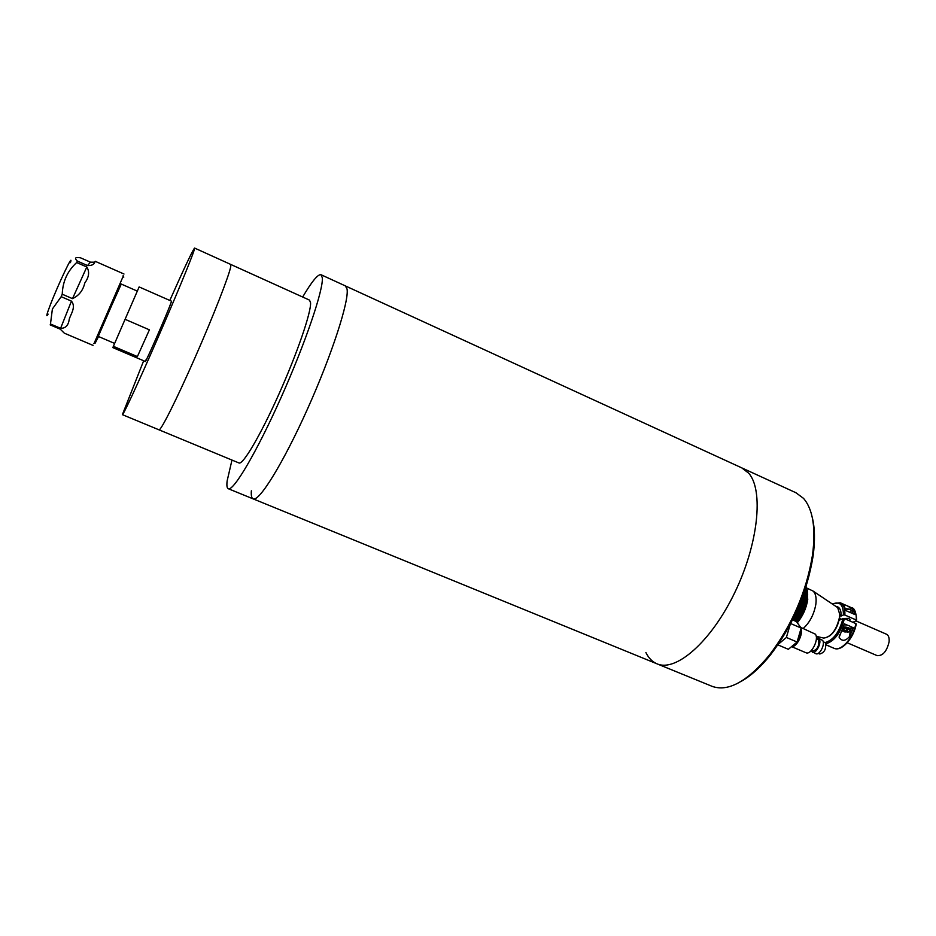 <?xml version="1.0" encoding="UTF-8"?>
<svg xmlns="http://www.w3.org/2000/svg" width="936" height="936" viewBox="0 0 936 936"><rect width="100%" height="100%" fill="white"/><g stroke="black" fill="none" stroke-linecap="round" stroke-linejoin="round"><path stroke-width="1.4" d="M656.943 663.799L657.119 663.87C675.967 672.2 711.044 641.815 734.643 592.839C758.394 543.98 763.799 490.125 748.718 473.218L741.768 467.871L748.718 473.218C763.799 490.125 758.394 543.98 734.643 592.839C711.044 641.815 675.967 672.2 657.119 663.87C652.369 661.904 648.625 658.113 645.887 652.521M742.119 468.035L795.904 492.722L803.497 498.35C812.951 509.278 815.958 528.161 812.518 554.99C806.387 591.962 791.95 625.4 769.205 655.329C747.185 681.63 728.208 691.985 712.284 686.404L253.153 498.876C259.12 502.059 283.269 463.074 307.581 408.81C331.929 354.604 349.28 300.865 347.057 289.025L345.372 285.901L347.057 289.025C349.28 300.865 331.929 354.604 307.581 408.81C283.269 463.074 259.12 502.059 253.153 498.876C251.597 498.209 251.012 495.518 251.363 490.803M741.242 681.326C750.941 675.897 760.734 667.029 770.609 654.72C792.886 625.412 807.031 592.652 813.033 556.452C815.162 541.09 814.917 528.103 812.272 517.468M302.667 297.016C311.817 281.514 317.924 274.072 320.978 274.704L322.3 277.676C323.657 289.166 305.51 342.868 281.128 397.402C256.78 452.006 233.392 491.564 228.29 488.721L253.094 498.853M228.29 488.721C226.957 488.147 226.57 485.527 227.144 480.882L231.976 460.067M169.814 300.444C184.415 267.637 192.676 250.181 194.594 248.063L194.185 250.087C191.646 258.394 174.775 299.227 156.406 341.277C138.037 383.374 123.107 415.432 122.382 414.66L159.003 429.835C160.746 431.028 176.565 399.625 194.91 357.891C213.256 316.216 229.215 275.324 230.736 266.62L230.677 264.408L230.736 266.62C229.215 275.324 213.256 316.216 194.91 357.891C176.565 399.625 160.746 431.028 159.003 429.835L238.996 462.981C242.939 465.063 260.629 435.065 278.916 394.138C297.227 353.258 311.232 312.296 310.565 302.749L309.535 300.128L230.712 264.432M122.382 414.66L143.664 360.758M171.229 302.164L169.24 307.406C162.981 323.294 145.302 363.226 145.326 361.471C145.326 363.577 169.088 309.184 171.229 302.164M145.677 360.126L145.326 361.471L112.835 347.607L125.085 319.305L149.397 329.835L137.393 356.569L113.385 346.32M171.464 301.17L139.136 286.931L125.085 319.305M121.715 327.085L116.684 338.703M149.397 329.835L137.393 356.569M94.068 343.465L123.318 275.991M123.997 274.014L95.46 261.413C94.489 260.395 96.034 265.894 87.516 265.555L77.395 261.097L76.67 262.536L86.802 266.994C89.727 271.744 89.049 277.079 84.79 283C83.07 290.406 78.975 295.624 72.505 298.654L62.244 294.22L61.191 296.689L71.452 301.123C76.424 307.23 70.34 314.683 69.217 319.398C68.375 325.459 65.508 328.431 60.606 328.302L50.474 323.996L50.205 324.897L60.313 329.203L64.315 333.169L93.05 345.396M98.526 336.527L95.203 343.079L99.883 331.742L121.27 284.064M70.446 262.642C74.049 251.105 58.36 283.936 50.31 304.902C46.566 314.683 45.841 317.76 48.11 314.133M61.191 296.689L52.393 308.985L50.474 323.996M114.637 343.418L98.257 336.41L121.001 283.947M77.395 261.097C74.131 258.055 75.172 256.967 80.519 257.809L90.453 262.174L94.805 262.185M76.67 262.536C67.486 270.984 62.665 281.549 62.244 294.22M823.165 641.651L825.435 642.903C826.394 648.894 824.511 652.591 819.796 654.007L818.24 653.34M816.379 638.223L818.216 638.153L822.58 640.353C825.622 643.804 819.573 655.715 815.818 653.691L811.067 650.824M818.216 638.153L819.094 638.855C822.1 642.307 816.052 654.217 812.319 652.205M792.932 645.489C798.209 642.552 800.748 637.451 800.537 630.209M811.43 650.45L812.811 651.035C817.502 649.596 819.374 645.887 818.45 639.908L816.367 638.738M800.678 627.389L815.326 634.14C819.503 638.89 811.091 655.504 805.931 652.72L791.575 646.624M800.947 628.817C803.357 634.362 796.419 647.595 791.669 646.542M790.218 624.406L786.38 637.463L778.261 644.307M790.663 623.552L801.157 628.056L796.442 621.598L792.535 619.901M777.875 644.869L788.346 649.303L797.098 642.026L786.38 637.463M801.157 628.056L797.098 642.026M847.244 642.763L877.161 655.645C882.87 655.937 886.86 651.304 889.106 641.78C889.446 637.802 888.545 635.275 886.415 634.198L855.925 620.896M802.035 598.151L802.69 599.145L801.801 598.759M802.538 599.918L801.579 599.496L801.321 600.608L802.269 601.017L802.538 599.918L802.152 601.579L800.923 601.052M801.895 602.468L800.935 602.047L800.608 603.17L801.567 603.591L801.895 602.468L801.45 604.048L799.976 603.416M801.099 605.042L800.14 604.621L799.742 605.744L800.701 606.165L801.146 604.995L800.608 606.528L798.993 605.814M801.146 604.995L799.601 604.328M800.163 607.604L799.192 607.195L798.747 608.306L799.707 608.716L800.257 607.464L799.636 608.973L797.952 608.248M800.257 607.464L798.595 606.75M799.087 610.143L798.115 609.722L797.612 610.81L798.572 611.231L799.239 609.898L798.537 611.383L796.899 610.67M799.239 609.898L797.554 609.172M797.881 612.612L796.922 612.191L796.36 613.244L797.32 613.653L798.092 612.284L797.332 613.712L795.811 613.057M798.092 612.284L796.489 611.582M796.571 614.975L795.974 615.982L796.571 614.975L795.612 614.566L795.015 615.56L795.974 615.982M796.84 614.566L795.401 613.946M793.588 617.76L794.535 618.169L795.506 616.742L794.699 617.947M795.506 616.742L794.325 616.239M793.084 620.147L794.091 618.778L793.26 618.427M805.077 599.485L804.948 600.14L803.029 599.297L803.287 597.823L804.317 597.975L804.129 599.063L805.077 599.485L805.276 598.396L804.317 597.975M804.796 600.9L804.41 602.562L802.48 601.731L802.831 600.222L804.539 602.012L804.796 600.9L803.837 600.479M804.153 603.451L803.708 605.03L801.789 604.2L802.234 602.667L803.825 604.574L804.153 603.451L803.193 603.03M802.398 605.604L803.404 605.978L802.877 607.511L800.947 606.668L801.485 605.147L802.971 607.148L803.357 606.025L801.485 605.147M802.421 608.587L801.895 609.956L799.976 609.125L800.596 607.616L801.965 609.699L802.421 608.587L801.462 608.178M802.515 608.447L800.596 607.616M801.345 611.114L800.807 612.355L798.876 611.524L799.566 610.05L800.385 610.705L799.87 611.793L800.83 612.202L801.345 611.114L800.385 610.705M801.497 610.88L799.566 610.05M800.14 613.583L799.59 614.683L797.671 613.852L798.431 612.425L799.18 613.174L798.63 614.215L799.59 614.636L800.14 613.583L799.18 613.174M800.35 613.255L798.431 612.425M798.841 615.958L798.232 616.953L798.841 615.958L797.881 615.537L797.273 616.543L798.232 616.953M799.11 615.549L797.179 614.718L796.36 616.075L797.273 616.543M797.437 618.205L796.477 617.795L795.834 618.731L796.793 619.141L797.764 617.725L797.086 618.731M797.764 617.725L795.846 616.894L794.98 618.169L795.834 618.731M795.343 621.118L796.349 619.749L794.43 618.93L793.517 620.1L794.114 620.591M807.195 597.776L807.007 599.157M806.82 600.233L806.844 601.965L806.095 601.462L805.837 602.573L806.247 604.41L805.451 604.012L805.124 605.136L805.498 606.891L804.656 606.587L804.27 607.71L804.96 608.412L803.263 610.26L803.989 610.869L802.643 611.688L802.14 612.776L802.889 613.267L800.888 615.198L801.684 615.584L801.193 616.45L799.543 617.514L800.374 617.807L799.859 618.626L798.104 619.702L798.993 619.901L796.594 621.738L797.332 622.346C802.69 615.654 806.072 608.026 807.475 599.449L807.136 589.645M798.443 620.65L796.688 619.901L795.775 621.071L796.372 621.562M799.859 618.626L798.104 617.865L797.238 619.141L798.104 619.702M801.193 616.45L799.438 615.689L798.619 617.046L799.543 617.514M801.684 615.584L799.929 614.823L800.689 613.408L801.45 614.145M802.444 614.168L800.689 613.408M802.889 613.267L801.134 612.507L801.824 611.032L802.643 611.688M803.579 611.793L801.824 611.032M803.989 610.869L802.234 610.108L802.854 608.587L803.72 609.149M804.609 609.359L802.854 608.587M804.96 608.412L803.205 607.651L803.743 606.118L804.656 606.587M805.498 606.891L803.743 606.118M805.802 605.943L804.047 605.183L804.492 603.65L805.451 604.012M806.493 603.474L804.738 602.714L805.089 601.204L806.095 601.462M807.031 601.041L805.276 600.28L805.533 598.806L806.563 598.958M807.323 598.303L807.405 597.18M806.27 602.761L806.528 601.649M805.557 605.323L805.896 604.2M804.703 607.897L805.1 606.774M803.708 610.459L804.153 609.348M802.573 612.963L803.088 611.875M801.321 615.385L801.883 614.332M799.976 617.702L800.572 616.707M798.537 619.889L799.18 618.953M797.027 621.925L797.694 621.059M804.913 590.031L805.603 590.335L805.159 589.329M804.773 592.008L805.72 592.418L804.738 591.072L804.153 592.277M804.726 594.243L805.685 594.664L804.761 593.248L804.726 594.243L803.638 594.652L805.557 595.483L805.685 594.664M804.515 596.606L805.463 597.028L805.58 595.975L804.621 595.565L804.515 596.606L803.416 596.922L805.334 597.765L805.463 597.028M795.963 620.311L795.003 619.901L794.383 620.708M797.179 614.718L797.881 615.537M798.63 614.215L797.671 613.852M795.846 616.894L796.477 617.795M801.005 609.289L799.976 609.125M799.87 611.793L798.876 611.524M794.43 618.93L795.003 619.901M802.012 606.727L800.947 606.668M802.866 604.153L801.789 604.2M803.579 601.591L802.48 601.731M804.129 599.063L803.029 599.297M803.416 596.922L803.568 595.507L804.621 595.565M803.802 593.295L804.761 593.248M805.72 592.418L805.603 593.319L804.036 592.628M805.603 590.335L805.498 591.295L804.621 590.909M802.877 595.893L803.217 594.945M802.831 598.502L802.409 597.145M793.693 619.34L792.967 619.024M795.179 617.233L794.219 616.812L793.623 617.702M797.519 609.242L798.115 609.722M798.747 608.306L797.987 608.189M797.612 610.81L796.91 610.623M798.583 606.797L799.192 607.195M799.742 605.744L799.04 605.709M803.217 596.033L802.62 596.583M805.966 586.802L806.563 587.445L806.025 586.626M806.844 588.393L807.031 589.165L806.844 588.393M807.417 592.242L807.019 592.991L807.581 592.207L805.837 591.447L805.685 590.277L806.785 590.043M807.452 594.418L806.972 595.226L807.686 594.231L805.943 593.471L805.896 592.195L806.984 592.055M806.563 587.445L806.797 588.37M807.031 589.165L807.312 590.347M807.323 591.084L807.581 592.207M807.452 593.178L807.686 594.231M807.417 595.425L807.312 596.735M807.417 598.677L805.662 597.905L805.814 596.489L806.879 596.548M807.639 596.396L805.884 595.635L805.943 594.278L807.019 594.231M806.657 590.066L805.358 588.685M803.685 593.646L803.638 594.652M799.438 615.689L800.14 616.52M800.888 615.198L799.929 614.823M798.104 617.865L798.736 618.766M803.263 610.26L802.234 610.108M802.14 612.776L801.134 612.507M796.688 619.901L797.261 620.872M804.27 607.71L803.205 607.651M805.124 605.136L804.047 605.183M805.837 602.573L804.738 602.714M806.376 600.046L805.276 600.28M806.762 597.589L805.662 597.905M806.972 595.226L805.884 595.635M807.019 592.991L805.943 593.471M806.89 590.897L805.837 591.447M806.598 588.978L805.568 589.586M805.428 588.487L806.411 588.194M847.478 625.201L844.436 623.879L839.136 637.311C841.85 641.523 845.313 641.265 849.549 636.562L853.433 627.787L850.403 626.476M855.832 623.575L856.229 623.902C854.018 637.942 841.558 652.018 833.999 648.285C840.961 651.889 853.609 637.744 855.832 623.575L844.401 618.591C840.785 632.689 834.608 641.101 825.88 643.828M830.501 646.682L826.067 644.869M825.119 642.576C833.485 640.119 839.44 632.092 842.973 618.509L844.401 618.591M842.973 618.509L839.136 620.299M851.023 628.875L853.433 627.787M822.873 637.884L823.774 638.083C831.32 636.866 836.55 629.951 839.463 617.362L839.627 615.607L841.136 616.017L843.43 614.94C843.406 604.644 839.744 601.017 832.42 604.071M844.073 618.474L848.812 618.333L849.935 619.843M841.405 619.246L839.51 618.415M803.24 628.489C809.839 622.44 814.051 614.344 815.853 604.2C816.637 597.811 815.677 593.412 812.986 591.014L806.715 588.054L807.733 599.625C806.294 608.377 802.819 616.087 797.308 622.779M844.026 605.452L843.383 604.2L847.431 605.92L852.93 609.359L854.872 614.531L845.922 610.611L844.026 605.452M844.096 604.457L840.212 602.749C843.617 604.434 845.161 608.517 844.857 615.022L856.264 620.006C856.545 613.501 854.966 609.406 851.503 607.71L847.77 606.072M856.264 620.006L856.475 620.638L852.871 622.288M844.857 615.022L843.43 614.94M839.627 615.607L839.557 617.421M843.313 627.026C847.15 626.944 849.689 627.799 850.941 629.589L849.443 631.753L847.712 632.139L841.616 630.712L844.892 631.987L849.35 631.753C850.812 629.472 848.624 628.29 842.798 628.22M846.097 608.681L850.52 609.348M851.081 610.635L850.695 609.535L845.594 608.962M844.717 630.887L843.289 631.215L844.202 631.613L848.332 631.507L846.308 630.969L847.817 629.986L846.904 629.589L845.395 630.583L843.441 629.39L842.774 629.694L844.717 630.887L844.798 630.267M846.308 630.969L846.437 629.94M845.629 631.273L845.746 630.384M851.093 628.372L851.198 627.448C850.122 625.798 847.77 624.932 844.12 624.862M844.202 631.613L844.553 630.946M60.606 328.302L71.452 301.123M72.505 298.654L86.802 266.994M87.516 265.555L90.453 262.174M807.663 599.754C806.212 608.447 802.76 616.11 797.273 622.732M797.203 622.627C802.667 615.911 806.118 608.201 807.557 599.485L806.961 588.849M807.417 590.44L807.686 599.567M818.228 636.808L818.754 638.387M849.549 636.562L850.192 631.309M835.789 606.341C839.487 606.739 841.265 609.968 841.136 616.017M839.522 617.702C838.165 625.552 834.877 631.625 829.67 635.93M840.212 615.935L837.685 607.616L812.986 591.014M852.93 609.359L852.427 613.454M851.198 627.448L850.789 630.536M741.768 467.871L345.489 285.96M813.033 556.452L812.518 554.99M770.609 654.72L769.205 655.329M345.372 285.901L321.071 274.751M230.677 264.408L194.606 248.075M120.721 283.819L137.311 291.119M95.203 343.079L93.658 343.617M123.809 277.103L123.142 275.605M807.592 598.572L807.23 597.531M833.999 648.285L826.067 644.892M817.935 636.737L818.333 638.2M839.136 637.311L839.428 635.041M839.791 615.771L839.639 617.526C836.807 630.057 831.519 636.913 823.774 638.083L816.215 636.34M840.212 602.749L832.174 603.907M856.662 620.322C856.136 612.097 854.416 607.897 851.503 607.71M851.152 610.096L850.824 612.752M849.993 619.316L849.794 620.942"/></g></svg>
